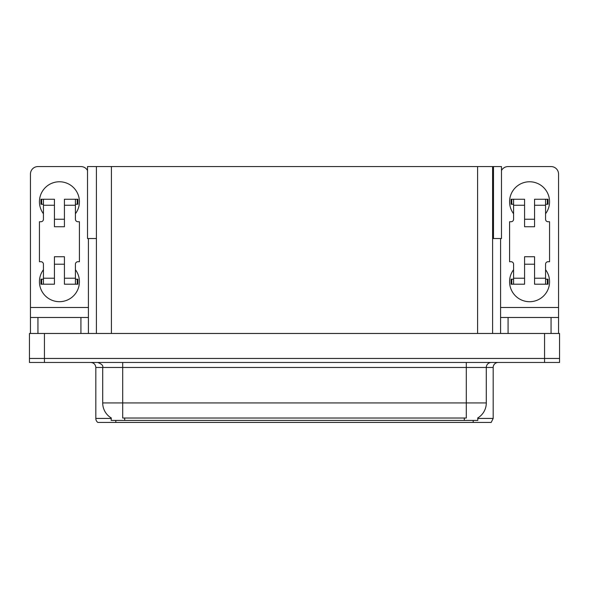 <?xml version="1.0" encoding="UTF-8"?>
<svg xmlns="http://www.w3.org/2000/svg" width="589" height="589" viewBox="0 0 589 589"><rect width="100%" height="100%" fill="white"/><g stroke="black" fill="none" stroke-linecap="round" stroke-linejoin="round"><path stroke-width="0.88" d="M492.588 238.53L501.482 238.53L501.482 166.569L492.588 166.569L492.588 333.477M492.588 166.569L87.518 166.569L87.518 238.53L96.412 238.53M493.486 238.53L493.486 166.569M477.797 417.94L477.797 420.428L111.203 420.428L111.203 417.94M44.44 362.463L559.55 362.463L559.55 358.465L29.45 358.465L29.45 333.477L44.44 333.477L44.44 358.465L29.45 358.465L29.45 362.463L44.44 362.463L44.44 358.465L559.55 358.465L559.55 333.477L44.44 333.477M96.412 166.569L96.412 333.477M477.797 418.433L493.184 418.433L493.184 367.462A4.999 4.999 0 0 1 498.184 362.463M493.184 418.433L491.189 422.431L97.811 422.431A4.999 4.999 0 0 1 95.816 418.433L95.816 367.462C95.514 364.422 93.85 362.758 90.816 362.463M464.103 422.431L124.897 422.431M111.35 418.028A17.493 17.493 0 0 1 102.707 402.942L122.696 402.942L122.696 418.028L466.304 418.028L466.304 402.942L486.293 402.942L486.293 367.462A4.999 4.999 0 0 1 491.292 362.463M102.707 402.942L102.707 367.462L95.816 367.462M477.65 418.028A17.493 17.493 0 0 0 486.293 402.942M43.439 213.748A19.989 19.989 0 0 1 59.43 181.765A19.989 19.989 0 0 1 75.421 213.748M80.921 333.477L80.921 317.486L37.946 317.486L37.946 333.477M87.518 170.508A7.495 7.495 0 0 0 80.921 166.569L37.946 166.569A7.495 7.495 0 0 0 30.451 174.072L30.451 307.495L88.416 307.495L88.416 333.477M75.421 269.71A19.989 19.989 0 0 1 45.986 296.495A19.989 19.989 0 0 1 43.439 269.71M64.429 226.736L54.438 226.736L54.438 205.252L43.439 205.252L43.439 219.241A2.496 2.496 0 0 1 40.943 221.744L39.441 221.744L39.441 261.722L40.943 261.722A2.496 2.496 0 0 1 43.439 264.218L43.439 278.207L54.438 278.207L54.438 256.723L64.429 256.723L64.429 278.207L75.421 278.207L75.421 264.218A2.496 2.496 0 0 1 77.925 261.722L79.419 261.722L79.419 221.744L77.925 221.744A2.496 2.496 0 0 1 75.421 219.241L75.421 205.252L64.429 205.252L64.429 226.736L54.438 226.736M88.416 238.53L88.416 307.495M30.451 333.477L30.451 317.486L37.946 317.486M80.921 317.486L88.416 317.486M30.451 317.486L30.451 307.495M513.579 213.748A19.989 19.989 0 0 1 529.57 181.765A19.989 19.989 0 0 1 545.561 213.748M551.054 333.477L551.054 317.486L508.079 317.486L508.079 333.477M500.584 238.53L500.584 307.495L558.549 307.495L558.549 174.072A7.495 7.495 0 0 0 551.054 166.569L508.079 166.569A7.495 7.495 0 0 0 501.482 170.508M545.561 269.71A19.989 19.989 0 0 1 516.119 296.495A19.989 19.989 0 0 1 513.579 269.71M534.562 226.736L524.571 226.736L524.571 205.252L513.579 205.252L513.579 219.241A2.496 2.496 0 0 1 511.075 221.744L509.581 221.744L509.581 261.722L511.075 261.722A2.496 2.496 0 0 1 513.579 264.218L513.579 278.207L524.571 278.207L524.571 256.723L534.562 256.723L534.562 278.207L545.561 278.207L545.561 264.218A2.496 2.496 0 0 1 548.057 261.722L549.559 261.722L549.559 221.744L548.057 221.744A2.496 2.496 0 0 1 545.561 219.241L545.561 205.252L534.562 205.252L534.562 226.736L524.571 226.736M500.584 333.477L500.584 317.486L508.079 317.486M551.054 317.486L558.549 317.486L558.549 333.477M558.549 307.495L558.549 317.486M500.584 317.486L500.584 307.495M64.429 264.218L54.438 264.218M64.429 205.252L64.429 199.251L75.421 199.251L75.421 205.252M43.439 204.25L41.664 204.25L41.664 199.251L54.438 199.251L54.438 205.252M75.421 278.207L75.421 284.207L64.429 284.207L64.429 278.207M54.438 278.207L54.438 284.207L43.439 284.207L43.439 278.207M75.421 279.208L77.925 279.208L77.925 284.207L75.421 284.207M41.664 199.251L40.943 199.251L40.943 204.25L41.664 204.25M43.439 205.252L43.439 199.251M43.439 284.207L40.943 284.207L40.943 279.208L43.439 279.208M75.421 199.251L77.203 199.251L77.203 204.25L75.421 204.25M77.203 204.25L77.925 204.25L77.925 199.251L77.203 199.251M534.562 264.218L524.571 264.218M534.562 205.252L534.562 199.251L545.561 199.251L545.561 205.252M513.579 204.25L511.797 204.25L511.797 199.251L524.571 199.251L524.571 205.252M545.561 278.207L545.561 284.207L534.562 284.207L534.562 278.207M524.571 278.207L524.571 284.207L513.579 284.207L513.579 278.207M545.561 279.208L548.057 279.208L548.057 284.207L545.561 284.207M511.797 199.251L511.075 199.251L511.075 204.25L511.797 204.25M513.579 205.252L513.579 199.251M513.579 284.207L511.075 284.207L511.075 279.208L513.579 279.208M545.561 199.251L547.336 199.251L547.336 204.25L545.561 204.25M547.336 204.25L548.057 204.25L548.057 199.251L547.336 199.251M544.56 333.477L544.56 362.463M111.402 166.569L111.402 333.477M477.598 166.569L477.598 333.477M464.301 420.428L464.301 417.94M124.699 420.428L124.699 417.94M493.184 367.462L102.707 367.462C103.37 365.622 101.698 363.95 97.708 362.463M473.195 422.431L473.195 420.428M115.805 420.428L115.805 422.431M95.816 418.433L111.203 418.433M466.304 362.463L466.304 402.942L122.696 402.942L122.696 362.463M77.203 279.208L77.203 284.207M41.664 284.207L41.664 279.208M547.336 279.208L547.336 284.207M511.797 284.207L511.797 279.208M64.429 219.241L54.438 219.241M534.562 219.241L524.571 219.241"/></g></svg>
